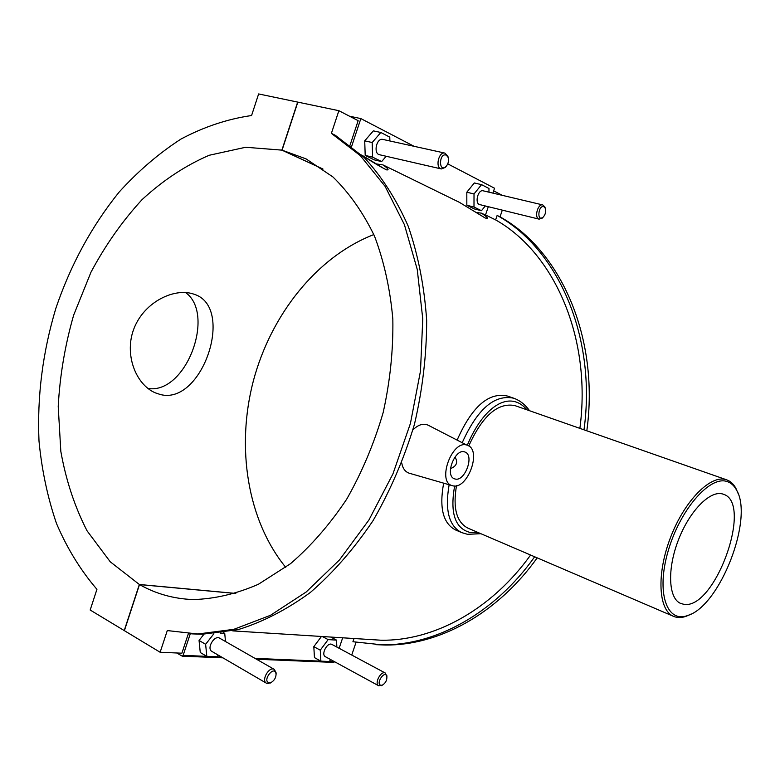 <?xml version="1.0" encoding="UTF-8"?>
<svg xmlns="http://www.w3.org/2000/svg" width="780" height="780" viewBox="0 0 780 780"><rect width="100%" height="100%" fill="white"/><g stroke="black" fill="none" stroke-linecap="round" stroke-linejoin="round"><path stroke-width="1.17" d="M148.015 388.489C186.303 394.465 215.865 313.687 185.474 292.5M160.339 394.514L155.454 392.896C135.632 384.686 123.659 353.691 134.257 327.824C144.934 301.382 174.944 287.381 193.966 294.197C235.511 306.784 202.42 405.717 160.339 394.514M726.921 481.494C730.918 482.723 734.126 485.569 736.525 490.025C753.958 518.573 719.823 606.255 687.677 615.498C666.715 623.493 656.019 592.605 668.07 551.323C679.77 510.042 709.693 475.517 726.921 481.494M737.958 493.165L735.92 488.387C733.6 484.068 730.538 481.221 726.736 479.856L726.121 479.651C710.56 474.484 684.518 500.721 670.547 537.41C656.37 574.031 658.359 610.37 673.588 616.375C677.313 617.935 681.496 617.906 686.127 616.298L690.856 614.152M468.78 445.945C482.45 415.779 497.815 402.324 514.868 405.581L726.736 479.856M673.588 616.375L468.049 528.197C456.573 522.366 452.712 508.219 456.495 485.726M683.69 604.256L680.755 603.466C668.392 598.669 666.968 569.108 678.522 539.682C689.9 510.208 710.941 489.382 723.294 494.208C753.675 502.895 714.773 610.574 683.69 604.256M513.844 398.248C494.705 394.066 477.516 408.847 462.267 442.582M449.134 484.75C444.746 510.169 448.929 526.12 461.692 532.603L467.512 534.31L480.928 533.715M478.657 532.74L470.642 532.603C455.13 528.821 449.797 513.269 454.652 485.969M467.337 445.175C483.229 406.926 509.272 389.015 526.978 409.812M461.672 532.603L455.637 529.99C443.089 523.575 439.101 507.975 443.664 483.161M457.168 439.988C472.036 406.448 488.845 391.813 507.604 396.084L513.727 398.209M375.765 644.67L385.281 645.021C438.409 645.655 497.055 614.123 537.196 557.856M586.813 430.794C599.693 337.847 560.567 250.146 500.029 216.859L497.133 215.436C557.719 248.742 596.885 336.609 583.986 429.799M534.661 556.774C494.432 613.587 435.454 645.469 382.063 644.836L352.921 641.725L354.013 638.518M579.881 428.356C592 337.974 554.258 252.827 495.622 219.901L497.133 215.436M365.888 639.259L381.127 640.224C433.319 641.101 491.02 610.272 530.595 555.029M356.031 642.35L351.731 655.044M258.628 93.941L251.579 115.528C227.419 119.018 203.882 126.867 180.97 139.064C158.749 153.436 138.138 171.112 119.126 192.085C91.816 225.927 70.746 264.605 55.916 308.139C42.676 352.228 37.04 396.542 39 441.08C41.788 470.067 47.619 497.552 56.511 523.546C67.109 548.33 80.584 570.258 96.934 589.329L90.178 610.018L124.225 630.572L139.347 584.483L110.253 561.795L87.067 530.839C74.704 506.756 65.959 480.256 60.821 451.347L58.217 406.448C59.875 375.697 65.013 345.267 73.642 315.178L90.987 272.181C105.436 245.095 122.48 220.906 142.106 199.582C162.961 180.365 185.318 165.594 209.176 155.278L245.632 147.264L281.892 150.13L297.658 102.092L258.628 93.941M188.351 633.682L181.886 653.201L160.134 652.255L167.291 630.572L197.808 633.994L233.825 629.333L270.426 615.332L306.169 592.01L339.514 559.884L368.921 519.997L392.954 473.86L410.426 423.433L420.498 370.978L422.76 318.874L417.241 269.412L404.41 224.669L385.086 186.332L360.331 155.639L331.393 133.37L335.322 135.31L364.24 157.55C381.742 176.534 396.425 199.485 408.301 226.395C418.226 255.255 424.349 286.562 426.67 320.297C426.64 354.851 422.555 389.581 414.404 424.486C404.02 458.776 390.224 490.844 373.025 520.689C354.198 548.633 333.323 572.549 310.401 592.429C286.777 609.648 262.694 622.05 238.163 629.616L202.176 634.247L191.675 633.867M350.035 145.207L358.156 120.676L338.871 110.692L297.833 102.121L282.067 150.169L322.91 169.006M331.393 133.37L338.871 110.692M485.511 214.948L495.622 219.901M488.299 206.7L485.462 215.095L481.533 213.174L475.898 212.433M459.81 202.585L485.14 217.971C489.04 219.092 487.831 217.493 481.533 213.174M458.981 202.127L382.951 164.892L375.892 163.858M361.764 155.171C371.767 161.674 380.016 166.579 386.51 169.864C389.415 170.235 388.235 168.568 382.951 164.892M409.393 473.255L409.168 473.187C405.19 471.812 402.724 468.439 401.768 463.066M412.912 429.897C418.236 424.642 423.316 423.072 428.152 425.188L466.703 445.039C451.776 440.008 436.781 482.128 452.224 485.638L452.839 485.803C467.2 489.918 481.865 451.171 468.068 445.546M492.892 193.118L494.54 188.233L447.759 163.858M349.489 116.191L360.848 118.589L351.624 146.445M414.063 146.309L360.848 118.589M380.825 132.483L373.347 130.864L364.718 140.858L365.196 155.425L374.234 159.851L381.644 161.587L372.625 157.15L372.177 142.525L380.825 132.483L389.776 137.124L389.873 140.975M481.552 184.645L474.337 182.959L466.81 192.221L466.83 205.267L474.318 208.933L481.465 210.707L473.996 207.031L474.016 193.947L481.552 184.645L488.972 188.487L488.953 192.182M502.359 195.361L493.652 190.846M365.196 155.425L372.625 157.15M364.718 140.858L372.177 142.525M386.178 156.263L381.644 161.587M466.83 205.267L473.996 207.031M466.81 192.221L474.016 193.947M485.277 205.959L481.465 210.707M203.951 634.237L199.056 640.477L200.265 652.509L206.817 656.36L183.124 655.366L182.267 656.165L176.748 652.977M333.713 662.415L334.591 661.723L329.306 661.489L330.7 659.607M342.605 638.011L339.134 648.297M183.124 655.366L190.261 633.799M321.448 636.47L313.814 646.659L314.447 657.608L320.882 661.148L329.296 661.499M235.628 593.483L139.503 584.571L124.381 630.669L160.134 652.255M199.056 640.477L205.627 644.29L206.817 656.36L216.947 656.789L218.234 655.112M213.886 633.731L205.627 644.29M313.814 646.659L320.268 650.169L320.882 661.148L255.011 658.379M322.364 636.529L328.146 639.61L320.268 650.169M454.691 457.373L455.296 457.509C457.909 462.306 456.592 465.894 451.366 468.263L450.557 467.854M455.14 479.017L454.389 478.784C444.298 475.517 455.364 447.515 464.958 452.029C474.708 455.072 464.948 481.894 455.14 479.017M444.902 153.104L382.863 139.425C376.516 137.641 373.064 153.66 379.548 154.742L441.334 168.948C434.947 167.905 438.662 151.32 444.902 153.104L447.876 156.205L448.266 157.852M542.792 204.935L483.181 190.817C477.945 189.218 474.406 203.668 479.788 204.614L539.185 219.17C533.91 218.264 537.673 203.346 542.792 204.935L544.889 206.983L545.269 208.28L544.05 206.807C538.337 204.214 536.513 222.3 542.977 217.337L539.185 219.17M446.404 166.101L445.341 167.427L441.334 168.948M542.022 218.303L542.977 217.337C545.415 214.724 546.185 211.702 545.269 208.28L544.889 206.983M446.404 155.191C438.906 152.061 438.38 173.501 446.111 166.423C448.315 163.78 448.988 160.778 448.139 157.433L446.404 155.191M223.421 632.6L224.737 633.35L220.116 633.067M225.478 641.511L224.737 633.35M276.071 674.486L276.139 672.896L274.336 669.416L219.638 638.176C214.383 634.725 206.281 648.59 211.916 651.427L266.448 683.212L267.979 683.621L271.694 682.149M330.993 637.182L336.511 640.117L328.146 639.61M336.863 647.078L336.511 640.117M386.89 676.66L385.359 673.062L331.968 644.456C327.502 641.657 320.639 654.508 325.426 656.731L378.69 685.776L382.493 685.054M385.359 673.062C381.001 670.312 374.01 683.631 378.69 685.776M381.284 685.298C374.722 684.616 385.154 668.821 386.899 676.767C386.977 680.326 385.544 683.075 382.58 684.996L381.284 685.298M269.529 682.783C261.134 681.652 274.716 663.848 276.061 674.193C275.935 677.703 274.385 680.404 271.43 682.295L269.529 682.783M274.336 669.416C269.178 666.003 260.9 680.433 266.448 683.212M323.056 169.114L281.892 150.13M373.834 234.575C316.963 256.639 271.06 314.467 253.364 380.854C235.95 447.31 247.28 520.153 285.733 567.362M139.347 584.483L235.804 593.434M502.31 210.132L500.029 216.859M282.067 150.169L306.072 158.896L332.933 176.953C349.303 192.904 363.148 212.608 374.488 236.067C384.052 261.388 390.175 289.068 392.837 319.118C393.344 349.976 390.127 381.108 383.175 412.503C374.166 443.381 361.998 472.28 346.681 499.2C329.862 524.394 311.142 545.893 290.521 563.687L258.385 584.279C236.33 593.882 214.588 598.972 193.138 599.557C173.774 598.845 155.893 593.853 139.503 584.571M221.422 656.975L216.947 656.779M736.525 490.025L735.92 488.387M687.677 615.498L686.127 616.298M513.854 398.248C519.997 400.51 525.242 404.674 529.581 410.728M382.063 644.836L385.281 645.021M197.808 633.994L202.176 634.247M381.127 640.224L232.742 630.883M459.342 202.312L482.644 216.421M361.589 155.005L382.278 167.534M333.791 662.415L256.493 659.227M222.914 657.842L182.267 656.165M450.538 467.951L451.084 468.175M454.75 457.294L455.296 457.509M452.224 485.638L409.159 473.187M448.139 157.433L447.876 156.205M446.111 166.423L445.341 167.427M386.899 676.767L386.812 675.412M382.58 684.996L381.43 685.678M276.061 674.193L276.139 672.896M271.43 682.295L270.358 683.017"/></g></svg>
